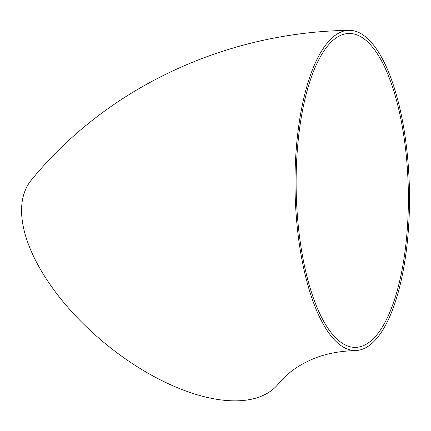<?xml version="1.0" encoding="UTF-8"?>
<svg xmlns="http://www.w3.org/2000/svg" width="431" height="431" viewBox="0 0 431 431"><rect width="100%" height="100%" fill="white"/><g stroke="black" fill="none" stroke-linecap="round" stroke-linejoin="round"><path stroke-width="0.65" d="M355.667 350.527C339.052 351.082 324.753 353.921 312.761 359.045C298.187 365.256 286.696 373.58 278.281 384.016A160.138 79.078 -140.4 0 1 104.474 342.925A160.138 79.078 -140.4 0 1 31.436 179.942C107.438 86.997 226.108 32.233 348.841 30.321A160.138 57.188 -91.2 0 1 404.23 130.798A160.138 57.188 -91.2 0 1 355.667 350.527A160.138 57.188 -91.2 0 1 295.079 191.644A160.138 57.188 -91.2 0 1 348.841 30.321M403.206 131.972A156.986 56.062 -91.2 0 1 355.602 347.375A156.986 56.062 -91.2 0 1 297.805 220.78A156.986 56.062 -91.2 0 1 328.659 44.759A156.986 56.062 -91.2 0 1 348.905 33.473A156.986 56.062 -91.2 0 1 403.206 131.972"/></g></svg>

